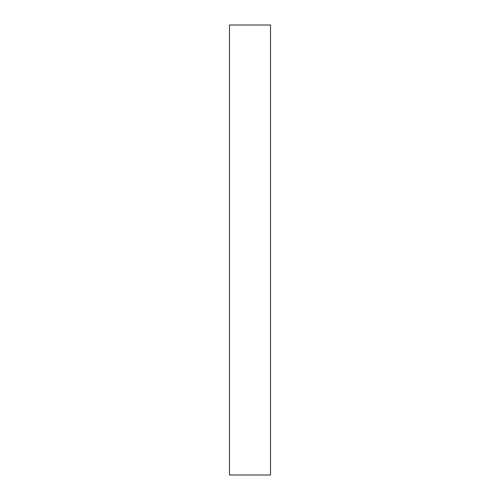 <?xml version="1.0" encoding="UTF-8"?>
<svg xmlns="http://www.w3.org/2000/svg" width="500" height="500" viewBox="0 0 500 500"><rect width="100%" height="100%" fill="white"/><g stroke="black" fill="none" stroke-linecap="round" stroke-linejoin="round"><path stroke-width="0.75" d="M270.525 475L229.475 475L270.525 475L270.525 25L229.475 25L270.525 25L270.525 475M229.475 25L229.475 475L229.475 25"/></g></svg>
